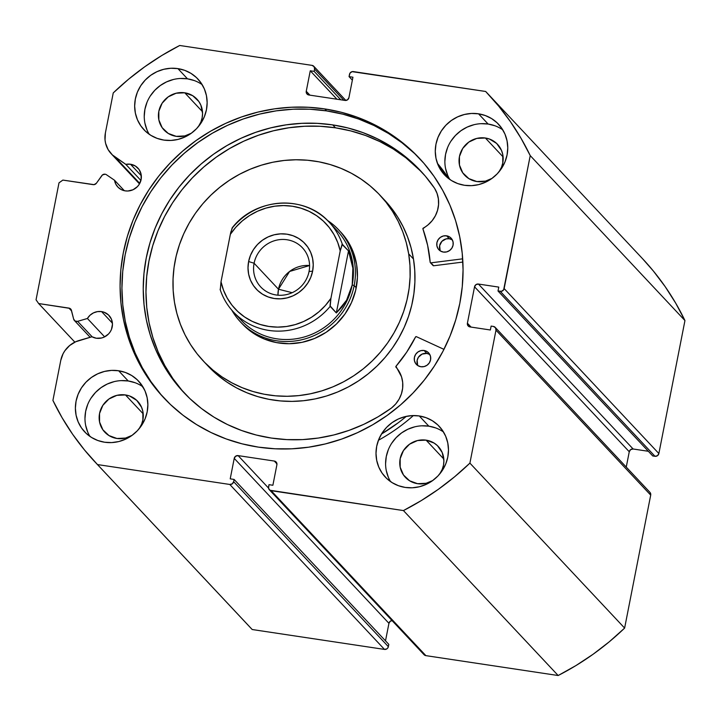 <?xml version="1.0" encoding="UTF-8"?>
<svg xmlns="http://www.w3.org/2000/svg" width="721" height="721" viewBox="0 0 721 721"><rect width="100%" height="100%" fill="white"/><g stroke="black" fill="none" stroke-linecap="round" stroke-linejoin="round"><path stroke-width="1.08" d="M249.872 627.063L97.479 464.567A269.203 257.027 136.8 0 1 95.226 462.197A269.203 257.027 136.8 0 1 52.912 400.425L60.762 360.419A25.127 23.991 136.8 0 1 79.013 340.528L91.973 336.752A13.798 13.176 136.8 0 0 96.344 338.239L101.616 337.987L104.148 337.095L108.529 333.976L110.205 331.858L111.449 329.47L112.467 324.27L111.431 319.169L108.492 314.951L104.103 312.238L101.571 311.598L112.413 323.161L101.571 311.598L97.461 311.616L93.496 312.86L90.035 315.221L87.403 318.484L104.635 336.86L87.403 318.484L77.634 321.332L92.243 336.896L77.634 321.332A3.362 3.208 136.8 0 1 73.65 319.115L71.469 310.409A3.362 3.208 136.8 0 0 70.73 309.039L70.748 309.057A3.362 3.208 136.8 0 0 68.91 308.092L71.613 310.976L68.91 308.092L38.646 303.541L36.05 299.81L58.996 182.846L62.862 180.088L93.135 184.639A3.362 3.208 136.8 0 0 96.425 183.206L101.796 175.636A3.362 3.208 136.8 0 1 106.402 174.707A3.362 3.208 -43.2 0 0 105.095 174.203L102.445 174.942L96.425 183.206L94.063 184.648L62.862 180.088L58.996 182.846L36.05 299.81L38.646 303.541L69.793 308.363L71.127 309.561L73.65 319.115L75.146 321.07L77.634 321.332L87.403 318.484A13.798 13.176 136.8 0 1 101.571 311.598A13.798 13.176 136.8 0 1 109.015 315.474A13.798 13.176 136.8 0 1 110.692 331.029A13.798 13.176 136.8 0 1 96.344 338.239L91.973 336.752L75.696 341.754L69.676 345.503L64.881 350.73L63.06 353.777L60.762 360.419L52.912 400.425L62.123 417.774L72.659 434.312L84.474 449.94L97.479 464.567L229.774 484.458L232.243 483.854L233.64 481.7L234.091 479.429L230.215 478.843L234.226 458.376L235.623 456.222L238.101 455.609L274.304 461.052L276.395 462.35L276.891 464.793L272.88 485.26L269.005 484.674L268.554 488.225L269.96 490.253L403.445 510.576L421.28 500.581L438.377 489.298L454.609 476.788L469.903 463.125L495.985 330.164L495.489 327.731L493.389 326.433L491.127 326.09L490.361 329.993L470.002 326.928L467.902 325.631L467.406 323.197L474.544 286.805L475.941 284.651L478.411 284.047L498.779 287.102L498.013 291.005L501.564 291.284L503.655 289.788L530.232 155.619L521.022 138.27L510.486 121.741L498.68 106.113L485.666 91.477L352.091 71.649L349.991 73.145L349.054 76.624L352.939 77.21L348.919 97.677L347.522 99.831L345.053 100.435L308.849 94.992L306.749 93.694L306.254 91.261L310.264 70.793L314.149 71.37L314.59 69.099L314.095 66.656L311.995 65.368L179.709 45.477L161.864 55.463L144.777 66.747L128.536 79.256L113.242 92.919L105.392 132.934L105.032 139.865L105.581 143.263L108.114 149.598L112.359 154.889L125.796 164.361A13.798 13.176 136.8 0 1 130.483 164.235A13.798 13.176 136.8 0 1 137.927 168.119A13.798 13.176 136.8 0 1 139.604 183.675A13.798 13.176 136.8 0 1 125.256 190.876L121.389 189.659L118.127 187.325L115.766 184.089L114.522 180.241L106.402 174.707L114.522 180.241L124.336 190.704L114.522 180.241A13.798 13.176 136.8 0 0 117.802 186.991A13.798 13.176 136.8 0 0 125.256 190.876L127.887 191.011L133.061 189.74L137.432 186.613L139.108 184.495L141.118 179.547L141.109 174.302L139.09 169.543L135.35 166.01L130.483 164.235L141.325 175.798L130.483 164.235L125.796 164.361L115.018 157.007L139.757 183.386L115.018 157.007A25.127 23.991 136.8 0 1 111.205 153.744A25.127 23.991 136.8 0 1 105.392 132.934L113.242 92.919A269.203 257.027 136.8 0 1 179.709 45.477L311.995 65.368A3.362 3.208 136.8 0 1 314.59 69.099L343.809 100.255L314.59 69.099L314.149 71.37L340.808 99.795L314.149 71.37L310.264 70.793L336.932 99.219L310.264 70.793L306.254 91.261L309.904 95.154L306.254 91.261A3.362 3.208 136.8 0 0 308.849 94.992L345.053 100.435A3.362 3.208 136.8 0 0 348.919 97.677L352.939 77.21L349.054 76.624L352.362 80.148L349.054 76.624L349.505 74.353A3.362 3.208 136.8 0 1 353.371 71.586L485.666 91.477A269.203 257.027 136.8 0 1 487.928 93.856A269.203 257.027 136.8 0 1 530.232 155.619L684.95 320.575L675.739 303.226L665.204 286.688L653.397 271.06L642.573 258.731M140.91 180.466L125.796 164.361L140.91 180.466M324.747 108.925A175.149 167.227 136.8 0 1 419.325 158.196A175.149 167.227 136.8 0 1 440.603 355.669A175.149 167.227 136.8 0 1 258.397 447.128L242.067 443.83L226.214 438.945L210.983 432.501L196.536 424.57L182.999 415.233L170.516 404.571L159.188 392.693L149.148 379.706L140.469 365.745L133.25 350.938L127.554 335.427L123.435 319.367L120.939 302.901L120.083 286.201L120.885 269.42L123.327 252.729L127.383 236.272L133.034 220.22L140.198 204.728L148.823 189.938L158.827 175.996L170.111 163.045L182.566 151.194L196.067 140.568L210.487 131.258L225.682 123.363L241.517 116.964L257.839 112.116L274.485 108.862L291.293 107.24L308.101 107.258L324.747 108.925L341.078 112.215L356.94 117.108L372.162 123.552L386.609 131.474L400.146 140.82L412.637 151.473L423.957 163.361L434.006 176.339L442.676 190.308L449.904 205.115L455.6 220.626L459.71 236.686L462.206 253.143L463.062 269.843L462.269 286.625L459.827 303.325L455.762 319.773L450.12 335.824L442.946 351.316L434.321 366.106L424.318 380.048L413.034 393.008L400.588 404.86L387.087 415.485L372.667 424.786L357.463 432.681L341.628 439.08L325.306 443.938L308.669 447.191L291.861 448.813L275.052 448.786L258.397 447.128A175.149 167.227 136.8 0 1 163.82 397.848A175.149 167.227 136.8 0 1 142.542 200.375A175.149 167.227 136.8 0 1 324.747 108.925L326.595 110.899L324.747 108.925M420.244 159.188A175.149 167.227 -43.2 0 0 326.595 110.899A175.149 167.227 -43.2 0 0 144.741 201.736A175.149 167.227 -43.2 0 0 164.749 398.83M443.496 431.987A37.014 35.338 -43.2 0 0 428.842 426.174L419.252 415.954A37.014 35.338 136.8 0 1 439.242 426.372A37.014 35.338 136.8 0 1 443.739 468.1A37.014 35.338 136.8 0 1 405.229 487.432L398.434 485.702L392.161 482.664L386.663 478.438L382.148 473.183L378.786 467.1L376.713 460.431L376.001 453.419L376.686 446.344L378.741 439.477L382.076 433.078L386.573 427.391L392.062 422.641L398.316 419.009L405.112 416.63L412.187 415.602L419.252 415.954L426.057 417.684L432.33 420.722L437.827 424.948L442.343 430.203L445.704 436.286L447.777 442.955L448.489 449.967L447.804 457.042L445.749 463.909L442.415 470.308L437.917 475.995L432.429 480.745L426.165 484.377L419.37 486.756L412.304 487.793L405.229 487.432A37.014 35.338 136.8 0 1 385.248 477.023A37.014 35.338 136.8 0 1 380.751 435.286A37.014 35.338 136.8 0 1 419.252 415.954L428.842 426.174L421.767 425.823M502.78 129.843A37.014 35.338 -43.2 0 0 488.117 124.039L478.537 113.819A37.014 35.338 136.8 0 1 498.517 124.228A37.014 35.338 136.8 0 1 503.015 165.965A37.014 35.338 136.8 0 1 464.513 185.288L457.709 183.567L451.436 180.529L445.939 176.303L441.423 171.048L438.062 164.965L435.989 158.296L435.277 151.284L435.962 144.209L438.017 137.341L441.351 130.943L445.848 125.256L451.337 120.506L457.601 116.874L464.396 114.495L471.462 113.458L478.537 113.819L485.332 115.549L491.605 118.586L497.102 122.813L501.627 128.068L504.979 134.142L507.052 140.82L507.764 147.823L507.079 154.898L505.024 161.774L501.69 168.173L497.193 173.851L491.704 178.61L485.449 182.242L478.654 184.621L471.579 185.648L464.513 185.288A37.014 35.338 136.8 0 1 444.524 174.879A37.014 35.338 136.8 0 1 440.026 133.142A37.014 35.338 136.8 0 1 478.537 113.819L488.117 124.039L481.042 123.679M142.208 386.321A37.014 35.338 -43.2 0 0 128.221 380.976L118.641 370.756A37.014 35.338 136.8 0 1 138.621 381.166A37.014 35.338 136.8 0 1 143.119 422.903A37.014 35.338 136.8 0 1 104.617 442.234L97.813 440.504L91.54 437.467L86.042 433.24L81.527 427.986L78.165 421.902L76.093 415.233L75.381 408.221L76.066 401.146L78.12 394.279L81.455 387.88L85.952 382.193L91.441 377.444L97.705 373.811L104.5 371.432L111.566 370.396L118.641 370.756L125.436 372.487L131.709 375.524L137.206 379.751L141.722 385.005L145.083 391.088L147.156 397.758L147.868 404.769L147.183 411.844L145.128 418.712L141.794 425.111L137.296 430.798L131.808 435.547L125.553 439.179L118.758 441.558L111.683 442.586L104.617 442.234A37.014 35.338 136.8 0 1 84.627 431.816A37.014 35.338 136.8 0 1 80.13 390.088A37.014 35.338 136.8 0 1 118.641 370.756L128.221 380.976L121.146 380.616M202.159 84.645A37.014 35.338 -43.2 0 0 187.496 78.832L177.916 68.621A37.014 35.338 136.8 0 1 197.905 79.031A37.014 35.338 136.8 0 1 202.394 120.767A37.014 35.338 136.8 0 1 163.892 140.09L157.088 138.36L150.815 135.323L145.318 131.096L140.802 125.842L137.441 119.767L135.368 113.089L134.665 106.086L135.35 99.011L137.396 92.135L140.739 85.736L145.236 80.058L150.716 75.299L156.98 71.667L163.775 69.288L170.841 68.261L177.916 68.621L184.72 70.343L190.984 73.38L196.491 77.607L201.006 82.861L204.367 88.944L206.44 95.614L207.143 102.625L206.458 109.7L204.413 116.568L201.069 122.967L196.572 128.653L191.092 133.403L184.828 137.035L178.033 139.414L170.967 140.451L163.892 140.09A37.014 35.338 136.8 0 1 143.903 129.681A37.014 35.338 136.8 0 1 139.405 87.944A37.014 35.338 136.8 0 1 177.916 68.621L187.496 78.832L180.43 78.481M164.046 129.996A22.549 21.522 136.8 0 0 176.212 136.341L184.828 135.927L191.38 133.196A22.549 21.522 136.8 0 1 176.212 136.341L168.254 133.439L162.153 127.662L158.845 119.893L158.827 111.313L162.117 103.229L168.191 96.875L176.149 93.216L184.756 92.802A22.549 21.522 136.8 0 1 196.932 99.147A22.549 21.522 136.8 0 1 198.374 126.635L200.898 122.011L202.141 117.829L202.565 113.521L200.871 105.185L198.825 101.481L192.723 95.704L184.756 92.802L202.484 111.701L184.756 92.802A22.549 21.522 136.8 0 0 161.306 104.581A22.549 21.522 136.8 0 0 164.046 129.996L164.1 130.059M104.761 432.131A22.549 21.522 136.8 0 0 116.937 438.476L125.553 438.071L132.105 435.331A22.549 21.522 136.8 0 1 116.937 438.476L108.979 435.574L102.878 429.797L99.57 422.028L99.552 413.457L102.833 405.373L108.916 399.019L116.865 395.351L125.481 394.946A22.549 21.522 136.8 0 1 137.657 401.291A22.549 21.522 136.8 0 1 139.099 428.779L141.622 424.155L142.866 419.964L142.857 411.394L141.586 407.329L136.792 400.425L129.627 396L125.481 394.946L143.209 413.845L125.481 394.946A22.549 21.522 136.8 0 0 102.031 406.716A22.549 21.522 136.8 0 0 104.761 432.131L104.824 432.194M464.657 175.194A22.549 21.522 136.8 0 0 476.833 181.539L485.449 181.133L492.001 178.393A22.549 21.522 136.8 0 1 476.833 181.539L468.875 178.637L462.774 172.86L459.466 165.091L459.448 156.52L462.729 148.436L468.812 142.082L476.761 138.414L485.377 138.008A22.549 21.522 136.8 0 1 497.553 144.353A22.549 21.522 136.8 0 1 498.995 171.841L501.519 167.218L502.762 163.027L502.753 154.456L501.483 150.392L496.688 143.488L489.523 139.063L485.377 138.008L503.105 156.908L485.377 138.008A22.549 21.522 136.8 0 0 461.927 149.779A22.549 21.522 136.8 0 0 464.657 175.194L464.721 175.257M405.382 477.338A22.549 21.522 136.8 0 0 417.558 483.683L426.174 483.268L432.717 480.537A22.549 21.522 136.8 0 1 417.558 483.683L409.591 480.781L403.499 475.004L400.182 467.235L400.173 458.655L403.454 450.571L409.537 444.217L417.486 440.558L426.102 440.143A22.549 21.522 136.8 0 1 438.269 446.488A22.549 21.522 136.8 0 1 439.711 473.976L442.234 469.353L443.487 465.171L443.902 460.863L442.207 452.527L437.413 445.623L434.06 443.045L426.102 440.143L443.821 459.043L426.102 440.143A22.549 21.522 136.8 0 0 402.642 451.914A22.549 21.522 136.8 0 0 405.382 477.338L405.436 477.401M95.226 462.197L249.944 627.144A269.203 257.027 -43.2 0 0 252.197 629.523L97.479 464.567L229.774 484.458L384.491 649.414L252.197 629.523L384.491 649.414L386.961 648.81L387.871 647.855L388.808 644.376L234.091 479.429L230.215 478.843L234.226 458.376L388.943 623.323L390.34 621.169L392.81 620.565M385.501 640.852L388.943 623.323L385.501 640.852M423.768 654.344L425.868 655.632L558.162 675.523L575.998 665.537L593.095 654.253L609.326 641.744L624.62 628.081L650.702 495.12L650.207 492.677M495.21 327.379L649.927 492.326A3.362 3.208 -43.2 0 1 650.702 495.12L495.985 330.164L650.702 495.12L624.62 628.081L469.903 463.125L495.985 330.164A3.362 3.208 136.8 0 0 493.389 326.433L491.127 326.09L490.361 329.993L470.002 326.928A3.362 3.208 136.8 0 1 467.406 323.197L471.056 327.091L467.406 323.197L474.544 286.805L629.262 451.761L626.252 467.091L629.262 451.761L630.659 449.607L633.128 448.994L648.35 451.283L633.128 448.994L478.411 284.047L498.779 287.102L498.013 291.005L500.275 291.347L654.992 456.294L657.471 455.69L658.868 453.536L684.95 320.575L658.868 453.536L504.15 288.58L530.232 155.619L684.95 320.575A269.203 257.027 -43.2 0 0 642.645 258.803L487.928 93.856M652.73 455.951L654.992 456.294L652.73 455.951L498.013 291.005L652.73 455.951M269.33 489.739L424.047 654.686A3.362 3.208 -43.2 0 0 425.868 655.632L271.15 490.686L403.445 510.576L558.162 675.523L425.868 655.632L271.15 490.686A3.362 3.208 136.8 0 1 268.554 486.945L269.005 484.674L272.88 485.26L276.891 464.793A3.362 3.208 136.8 0 0 276.116 461.999L276.152 462.044M194.3 80.563L187.496 78.832A37.014 35.338 -43.2 0 0 150.932 95.037A37.014 35.338 -43.2 0 0 149.229 134.286M173.355 79.508L166.56 81.888L160.305 85.52L154.817 90.269L150.319 95.956M146.985 102.355L144.93 109.222L144.245 116.297M144.957 123.309L147.03 129.978M135.025 382.707L128.221 380.976A37.014 35.338 -43.2 0 0 91.657 397.181A37.014 35.338 -43.2 0 0 89.954 436.421M114.08 381.652L107.285 384.023L101.021 387.664L95.542 392.413L91.044 398.1M87.701 404.499L85.655 411.367L84.97 418.441M85.673 425.444L87.746 432.122M494.921 125.769L488.117 124.039A37.014 35.338 -43.2 0 0 451.553 140.244A37.014 35.338 -43.2 0 0 449.85 179.484M473.976 124.715L467.181 127.085L460.917 130.726L455.438 135.476L450.94 141.154M447.597 147.562L445.551 154.429L444.866 161.504M445.569 168.507L447.642 175.185M435.646 427.904L428.842 426.174A37.014 35.338 -43.2 0 0 392.278 442.379A37.014 35.338 -43.2 0 0 390.575 481.628M414.701 426.85L407.906 429.229L401.642 432.861L396.162 437.611L391.665 443.298M388.322 449.697L386.276 456.564L385.591 463.639M386.294 470.651L388.367 477.32M38.646 303.541L74.858 342.142L38.646 303.541M392.026 620.538A3.362 3.208 -43.2 0 0 388.943 623.323L234.226 458.376A3.362 3.208 136.8 0 1 238.101 455.609L268.527 488.054L238.101 455.609L274.304 461.052L276.945 463.873L274.304 461.052A3.362 3.208 136.8 0 1 276.116 461.999M234.091 479.429L388.808 644.376L388.358 646.647L233.64 481.7L234.091 479.429M658.868 453.536L504.15 288.58A3.362 3.208 136.8 0 1 500.275 291.347L654.992 456.294A3.362 3.208 -43.2 0 0 658.868 453.536M474.544 286.805A3.362 3.208 136.8 0 1 478.411 284.047L633.128 448.994A3.362 3.208 -43.2 0 0 629.262 451.761L474.544 286.805M229.774 484.458L384.491 649.414A3.362 3.208 -43.2 0 0 388.358 646.647L233.64 481.7A3.362 3.208 136.8 0 1 229.774 484.458M414.485 153.447L401.994 142.785L388.457 133.448L374.01 125.517L358.788 119.082L342.926 114.188L326.595 110.899L309.949 109.231L293.141 109.204L276.332 110.836L259.686 114.089L243.365 118.938L227.53 125.337L212.334 133.232L197.915 142.533L184.414 153.158L171.959 165.01L160.675 177.97L150.68 191.912L142.046 206.702L134.881 222.194L129.23 238.245L125.175 254.693L122.732 271.393L121.93 288.175L122.786 304.875L125.283 321.332L129.401 337.401L135.097 352.911L142.316 367.719L150.995 381.679L161.044 394.666M403.445 510.576L558.162 675.523A269.203 257.027 -43.2 0 0 624.62 628.081L469.903 463.125A269.203 257.027 136.8 0 1 403.445 510.576M340.663 231.982A67.305 64.259 136.8 0 1 356.634 264.616L353.344 252.323L347.675 241.021L340.6 231.91M408.681 253.882A121.146 115.666 136.8 0 1 342.619 382.31A121.146 115.666 136.8 0 1 203.214 360.897A121.146 115.666 136.8 0 1 174.464 302.162A121.146 115.666 136.8 0 1 240.535 173.743A121.146 115.666 136.8 0 1 379.931 195.148A121.146 115.666 136.8 0 1 408.681 253.882L413.475 258.992L408.681 253.882L409.961 265.346L410.105 276.936L409.104 288.526L406.968 300.026L403.724 311.31L399.398 322.269L394.036 332.805L387.691 342.817L380.418 352.199L372.288 360.87L363.375 368.746L353.777 375.74L343.584 381.806L332.886 386.862L321.782 390.872L310.4 393.792L298.827 395.604L287.192 396.28L275.593 395.82L264.147 394.216L252.972 391.503L242.166 387.691L231.838 382.833L222.077 376.957L212.992 370.125L204.665 362.411L197.166 353.885L190.587 344.629L184.973 334.733L180.394 324.288L176.879 313.392L174.464 302.162L173.184 290.698L173.049 279.117L174.049 267.518L176.176 256.027L179.421 244.743L183.747 233.775L189.109 223.24L195.454 213.236L202.727 203.845L210.865 195.175L219.77 187.307L229.368 180.304L239.57 174.248L250.268 169.192L261.363 165.181L272.745 162.252L284.317 160.45L295.961 159.774L307.552 160.233L318.997 161.828L330.173 164.55L340.979 168.353L351.316 173.22L361.068 179.096L370.152 185.919L378.489 193.634L385.978 202.159L392.557 211.424L398.172 221.32L402.76 231.765L406.274 242.653L408.681 253.882M203.214 360.897L208.008 366.007A121.146 115.666 -43.2 0 0 347.405 387.42A121.146 115.666 -43.2 0 0 413.475 258.992L411.06 247.763L407.545 236.876L402.967 226.43L397.352 216.525L390.773 207.269L384.672 200.195M207.945 365.944L217.787 375.235L226.872 382.067L236.623 387.934L246.961 392.801L257.767 396.613L268.942 399.326L280.388 400.921L291.978 401.39L303.622 400.714L315.194 398.902L326.577 395.982L337.671 391.972L348.378 386.907L358.571 380.85L368.17 373.857L377.074 365.98L385.212 357.31L392.485 347.928L398.83 337.915L404.193 327.379L408.519 316.42L411.763 305.136L413.89 293.636L414.89 282.046L414.755 270.456L413.475 258.992A121.146 115.666 -43.2 0 0 384.726 200.258L379.931 195.148M243.292 324.91L252.963 332.985L264.12 338.951L276.341 342.574L289.139 343.719L302.036 342.34L314.527 338.491L326.135 332.309L336.41 324.053L344.971 314.023L351.478 302.604L355.678 290.248L357.427 277.423L356.634 264.616A67.305 64.259 136.8 0 1 319.926 335.959A67.305 64.259 136.8 0 1 242.49 324.062L240.435 321.881A67.305 64.259 136.8 0 1 231.783 310.12A67.305 64.259 -43.2 0 0 299.63 340.222A67.305 64.259 -43.2 0 0 354.173 285.552A67.305 64.259 -43.2 0 0 327.424 220.41A67.305 64.259 136.8 0 1 338.609 229.792A67.305 64.259 136.8 0 1 354.173 285.552L356.219 287.742L354.173 285.552A67.305 64.259 136.8 0 1 306.957 338.32A67.305 64.259 136.8 0 1 240.435 321.881M254.098 263.237A28.606 27.308 -43.2 0 0 276.161 294.979A28.606 27.308 -43.2 0 0 309.057 271.502L312.626 271.159A33.31 31.805 136.8 0 1 274.313 298.512A33.31 31.805 136.8 0 1 248.619 261.534L254.098 263.237L278.477 289.22A28.606 27.308 -43.2 0 0 277.955 295.195L278.477 289.22L292.176 292.699L278.477 289.22L289.608 271.457L309.579 265.526A28.606 27.308 -43.2 0 0 278.477 289.22L254.098 263.237A28.606 27.308 136.8 0 1 274.169 240.814A28.606 27.308 136.8 0 1 302.441 247.799A28.606 27.308 136.8 0 1 309.057 271.502A28.606 27.308 136.8 0 1 288.986 293.925A28.606 27.308 136.8 0 1 260.714 286.94A28.606 27.308 136.8 0 1 254.098 263.237L248.619 261.534L248.006 267.906L248.637 274.205L250.502 280.217L253.531 285.687L257.595 290.419L262.543 294.222L268.185 296.953L274.313 298.512L280.676 298.827L287.039 297.899L293.15 295.763L298.782 292.492L303.721 288.22L307.768 283.101L310.778 277.342L312.626 271.159L313.238 264.787L312.599 258.488L310.733 252.476L307.714 247.006L303.649 242.274L298.692 238.471L293.05 235.74L286.931 234.181L280.568 233.865L274.205 234.794L268.086 236.93L262.453 240.201L257.514 244.473L253.468 249.592L250.466 255.351L248.619 261.534A33.31 31.805 136.8 0 1 286.931 234.181A33.31 31.805 136.8 0 1 312.626 271.159L309.057 271.502A28.606 27.308 -43.2 0 0 286.994 239.751A28.606 27.308 -43.2 0 0 254.098 263.237M332.904 226.574A65.62 62.655 136.8 0 1 352.209 284.948L354.173 285.552L352.209 284.948A65.62 62.655 136.8 0 1 303.316 337.239A65.62 62.655 136.8 0 1 237.588 315.978M220.193 289.707C223.014 298.106 227.43 305.533 233.442 311.968L241.319 320.358A65.62 62.655 -43.2 0 0 306.182 336.392A65.62 62.655 -43.2 0 0 352.209 284.948L350 292.843L346.576 300.215L336.328 312.941L330.164 306.371A65.62 62.655 136.8 0 1 233.442 311.968A65.62 62.655 136.8 0 1 220.266 289.851L221.014 281.794L230.765 232.252L232.441 227.782A65.62 62.655 136.8 0 1 329.164 222.185A65.62 62.655 136.8 0 1 342.349 244.302L348.504 250.872L352.866 268.131L352.209 284.948L346.576 300.215L341.997 306.957L336.328 312.941L330.02 305.803L330.921 298.314L340.222 250.899L342.06 244.41L348.504 250.872L336.328 312.941L348.504 250.872L351.307 259.488L352.866 268.131L353.173 276.666L352.209 284.948A65.62 62.655 -43.2 0 0 337.04 230.576L329.164 222.185C304.83 194.499 255.54 197.482 232.18 227.863L230.323 234.379L235.848 227.214L242.328 220.878L249.619 215.507L257.559 211.217L265.995 208.09L274.737 206.197L283.605 205.575L292.411 206.242L300.963 208.189L309.093 211.361L316.609 215.696L323.368 221.104L329.227 227.476L334.048 234.667L337.743 242.535L340.222 250.899L330.921 298.314L325.387 305.479L318.916 311.814L311.625 317.186L303.676 321.476L295.25 324.603L286.498 326.496L277.63 327.118L268.825 326.451L260.272 324.504L252.152 321.332L244.626 316.997L237.867 311.58L232.018 305.217L227.196 298.025L223.501 290.157L221.014 281.794L230.323 234.379A62.258 59.437 136.8 0 1 292.411 206.242A62.258 59.437 136.8 0 1 340.222 250.899L342.349 244.302A65.62 62.655 -43.2 0 0 327.397 220.383M221.014 281.794L220.266 289.851A65.62 62.655 -43.2 0 0 235.208 313.77A65.62 62.655 -43.2 0 0 330.164 306.371L330.921 298.314A62.258 59.437 136.8 0 1 268.825 326.451A62.258 59.437 136.8 0 1 221.014 281.794M220.112 289.283L220.266 289.851M433.636 265.77L430.897 262.85A0.676 0.64 136.8 0 1 430.716 262.85L433.456 265.77A0.676 0.64 -43.2 0 0 433.636 265.77L462.873 262.065L433.636 265.77A0.676 0.64 136.8 0 1 433.456 265.77L433.096 265.58A0.676 0.64 -43.2 0 0 433.456 265.77L430.185 262.282L427.625 245.338L422.885 228.728L428.094 224.826L432.203 220.626L435.403 215.714L437.548 210.298L438.557 204.611L438.377 198.888L437.034 193.381L434.583 188.307L425.282 176.095L414.764 164.92L403.147 154.889L390.53 146.093L377.047 138.639L362.825 132.583L348.009 127.987L332.741 124.895A162.18 154.844 136.8 0 1 420.307 170.526A162.18 154.844 136.8 0 1 434.583 188.307L434.583 188.307A28.507 27.218 136.8 0 1 423.245 228.133A0.676 0.64 136.8 0 0 422.921 228.954A139.991 133.655 136.8 0 1 430.185 262.282A0.676 0.64 136.8 0 0 430.897 262.85L433.636 265.77M446.578 235.821A8.409 8.03 136.8 0 1 452.148 247.673A8.409 8.03 136.8 0 1 443.397 252.071L446.605 251.917L449.571 250.547L451.842 248.177L453.067 245.158L453.067 241.959L451.824 239.066L449.553 236.912L446.578 235.821L443.37 235.974L440.396 237.344L438.134 239.714L436.908 242.734L436.908 245.933L438.143 248.826L440.423 250.989L443.397 252.071A8.409 8.03 136.8 0 1 437.827 240.219A8.409 8.03 136.8 0 1 446.578 235.821L449.318 238.741L446.578 235.821M440.414 250.98A8.409 8.03 -43.2 0 1 449.318 238.741L452.292 239.823A8.409 8.03 -43.2 0 0 449.318 238.741L446.101 238.894L441.892 241.346L439.648 245.654L440.125 250.367M424.083 350.496A8.409 8.03 136.8 0 1 429.644 362.348A8.409 8.03 136.8 0 1 420.893 366.737L424.11 366.583L427.075 365.223L429.346 362.843L430.572 359.833L430.563 356.634L429.328 353.732L427.057 351.578L424.083 350.496L420.866 350.649L417.901 352.01L415.629 354.39L414.413 357.4L414.413 360.599L415.647 363.501L417.928 365.655L420.893 366.737A8.409 8.03 136.8 0 1 415.332 354.885A8.409 8.03 136.8 0 1 424.083 350.496L426.823 353.416L424.083 350.496M417.919 365.646A8.409 8.03 -43.2 0 1 426.823 353.416L429.797 354.498A8.409 8.03 -43.2 0 0 426.823 353.416L422.064 354.11L418.369 357.31L417.144 360.32L417.621 365.042M182.179 390.575L172.878 378.552L164.839 365.619L158.151 351.911L152.879 337.545L149.067 322.675L146.76 307.434L145.966 291.969L146.705 276.431L148.968 260.966L152.726 245.735L157.953 230.873L164.595 216.525L172.58 202.835L181.845 189.929L192.291 177.925L203.818 166.957L216.318 157.115L229.675 148.499L243.743 141.19L258.406 135.26L273.52 130.771L288.932 127.761L304.496 126.256L320.061 126.274L335.472 127.815L350.748 130.907L365.565 135.494L379.787 141.559L393.269 149.013L405.878 157.809L421.668 171.995A162.18 154.844 -43.2 0 0 335.472 127.815L332.741 124.895L335.472 127.815A162.18 154.844 -43.2 0 0 167.272 211.586A162.18 154.844 -43.2 0 0 185.108 393.882M271.303 438.053A162.18 154.844 136.8 0 1 183.729 392.431A162.18 154.844 136.8 0 1 164.028 209.577A162.18 154.844 136.8 0 1 332.741 124.895L317.321 123.354L301.757 123.336L286.192 124.841L270.781 127.851L255.676 132.34L241.012 138.27L226.935 145.579L213.578 154.195L201.078 164.037L189.551 175.005L179.105 187.009L169.841 199.915L161.855 213.605L155.213 227.953L149.986 242.815L146.228 258.055L143.966 273.511L143.227 289.049L144.02 304.514L146.327 319.754L150.139 334.625L155.412 348.991L162.099 362.699L170.138 375.632L179.439 387.655L189.92 398.65L201.483 408.528L214.02 417.171L227.394 424.516L241.499 430.473L256.18 435.006L271.303 438.053L286.868 439.603L302.586 439.603L318.303 438.044L333.859 434.952L349.099 430.347L363.88 424.29L378.047 416.819L391.476 408.023A162.18 154.844 136.8 0 1 271.303 438.053M144.227 389.232A185.081 176.708 136.8 0 1 139.306 381.923L144.227 389.232M378.426 440.27A185.081 176.708 -43.2 0 0 413.367 415.566M406.329 416.359A185.081 176.708 136.8 0 1 381.49 434.015L398.172 422.812M449.057 178.916A185.081 176.708 -43.2 0 0 437.422 163.343L449.057 178.916M437.728 164.154A185.081 176.708 136.8 0 1 447.335 177.546L437.728 164.145M416.414 336.68L443.956 349.352L416.414 336.68L415.53 337.004A139.991 133.655 136.8 0 1 395.973 366.304L406.653 352.227L415.53 337.004A0.676 0.64 136.8 0 1 416.414 336.68M462.684 258.83L430.897 262.85L462.684 258.83M391.476 408.023L395.721 403.958L399.092 399.155L401.435 393.819L402.651 388.159L402.688 382.427L401.552 376.867L395.973 366.304A0.676 0.64 136.8 0 0 395.964 367.169A28.507 27.218 136.8 0 1 391.458 408.005L391.476 408.023M345.846 100.462L313.851 66.35M111.241 153.789L139.477 183.891M74.425 320.521L90.152 337.284M433.096 265.58L430.356 262.66"/></g></svg>

